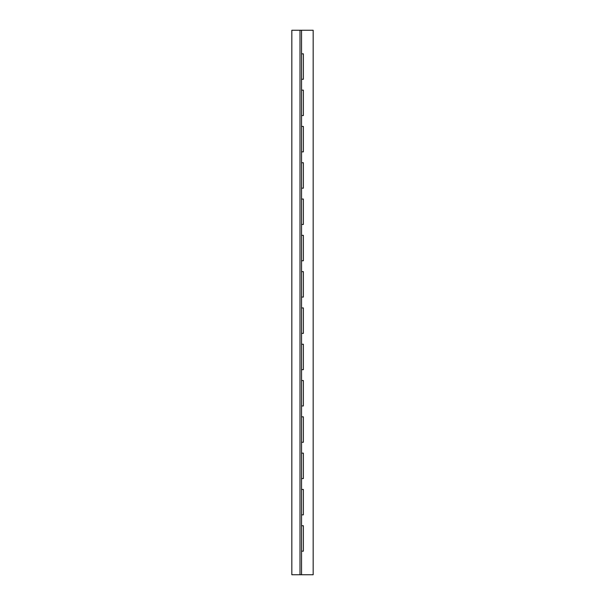 <?xml version="1.0" encoding="UTF-8"?>
<svg xmlns="http://www.w3.org/2000/svg" width="605" height="605" viewBox="0 0 605 605"><rect width="100%" height="100%" fill="white"/><g stroke="black" fill="none" stroke-linecap="round" stroke-linejoin="round"><path stroke-width="0.91" d="M301.555 30.25L313.171 30.25L313.171 574.75L301.555 574.75L301.555 551.155L303.37 551.155L303.37 525.745L301.555 525.745L301.555 514.855L303.37 514.855L303.37 489.445L301.555 489.445L301.555 478.555L303.37 478.555L303.37 453.145L301.555 453.145L301.555 442.255L303.37 442.255L303.37 416.845L301.555 416.845L301.555 405.955L303.37 405.955L303.37 380.545L301.555 380.545L301.555 369.655L303.37 369.655L303.37 344.245L301.555 344.245L301.555 333.355L303.37 333.355L303.37 307.945L301.555 307.945L301.555 297.055L303.37 297.055L303.37 271.645L301.555 271.645L301.555 260.755L303.37 260.755L303.37 235.345L301.555 235.345L301.555 224.455L303.37 224.455L303.37 199.045L301.555 199.045L301.555 188.155L303.37 188.155L303.37 162.745L301.555 162.745L301.555 151.855L303.37 151.855L303.37 126.445L301.555 126.445L301.555 115.555L303.37 115.555L303.37 90.145L301.555 90.145L301.555 79.255L303.37 79.255L303.37 53.845L301.555 53.845L301.555 30.25L291.829 30.25L291.829 574.75L301.555 574.75M299.997 574.75L299.997 30.25M301.555 551.155L301.555 525.745M301.555 514.855L301.555 489.445M301.555 478.555L301.555 453.145M301.555 442.255L301.555 416.845M301.555 405.955L301.555 380.545M301.555 369.655L301.555 344.245M301.555 333.355L301.555 307.945M301.555 297.055L301.555 271.645M301.555 260.755L301.555 235.345M301.555 224.455L301.555 199.045M301.555 188.155L301.555 162.745M301.555 151.855L301.555 126.445M301.555 115.555L301.555 90.145M301.555 79.255L301.555 53.845"/></g></svg>
